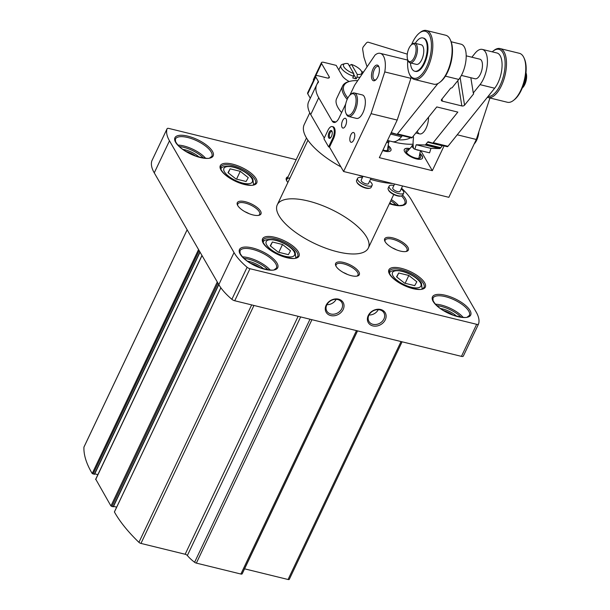 <?xml version="1.0" encoding="UTF-8"?>
<svg xmlns="http://www.w3.org/2000/svg" width="610" height="610" viewBox="0 0 610 610"><rect width="100%" height="100%" fill="white"/><g stroke="black" fill="none" stroke-linecap="round" stroke-linejoin="round"><path stroke-width="0.91" d="M84.043 446.932A2.013 0.762 25.4 0 0 83.966 447.031A2.013 0.762 25.4 0 0 83.936 447.153A161.276 60.718 25.4 0 0 92.201 473.52L94.558 474.29L200.019 252.083M198.555 249.551L92.201 473.52M94.763 473.863L97.89 474.633M95.793 479.277L110.928 505.957L113.338 506.811L218.799 284.596M113.544 506.384L116.67 507.146M114.497 511.813L114.421 511.981A161.276 60.718 25.4 0 0 138.92 542.336A2.013 0.762 25.4 0 0 140.963 543.418L185.158 554.254A2.013 0.762 25.4 0 1 187.361 555.519A32.254 12.147 25.4 0 0 194.598 562.275A2.013 0.762 25.4 0 0 196.359 563.114L240.881 574.033A2.013 0.762 25.4 0 0 242.086 573.918A32.254 12.147 25.4 0 0 242.475 573.263L357.559 330.887M220.873 287.79L114.421 511.981M244.579 568.833L288.057 579.5A2.013 0.762 25.4 0 0 289.292 579.347A2.013 0.762 25.4 0 0 289.323 579.233M151.913 160.704A3.027 1.136 25.4 0 0 151.89 160.75A3.027 1.136 25.4 0 0 151.867 160.796A60.481 22.768 25.4 0 0 154.261 172.859L218.822 284.641A60.481 22.768 25.4 0 0 231.876 299.319A3.027 1.136 25.4 0 0 234.736 300.753L461.442 356.37A3.027 1.136 25.4 0 0 463.295 356.141A3.027 1.136 25.4 0 0 463.318 356.095L478.492 324.131M287.889 182.451A13.1 4.933 -154.6 0 1 286.486 180.385A13.1 4.933 -154.6 0 1 288.05 176.808M278.953 215.635A50.401 18.979 25.4 0 0 326.182 248.346A50.401 18.979 25.4 0 0 368.341 248.011A50.401 18.979 25.4 0 0 366.671 237.153A50.401 18.979 25.4 0 0 319.442 204.434A50.401 18.979 25.4 0 0 277.283 204.777A50.401 18.979 25.4 0 0 278.953 215.635M260.531 211.113A13.1 4.933 -154.6 0 1 259.082 215.261A13.1 4.933 -154.6 0 1 247.012 212.776A13.1 4.933 -154.6 0 1 237.45 204.99A13.1 4.933 -154.6 0 1 245.777 201.834A13.1 4.933 -154.6 0 1 260.531 211.113M407.899 247.263A13.1 4.933 -154.6 0 1 406.451 251.412A13.1 4.933 -154.6 0 1 394.38 248.926A13.1 4.933 -154.6 0 1 384.818 241.141A13.1 4.933 -154.6 0 1 393.145 237.984A13.1 4.933 -154.6 0 1 407.899 247.263M358.871 271.869A13.1 4.933 -154.6 0 1 357.422 276.017A13.1 4.933 -154.6 0 1 345.351 273.532A13.1 4.933 -154.6 0 1 335.79 265.746A13.1 4.933 -154.6 0 1 344.116 262.582A13.1 4.933 -154.6 0 1 358.871 271.869M296.178 159.675L168.962 128.466A3.027 1.136 25.4 0 0 167.109 128.695A3.027 1.136 25.4 0 0 167.087 128.748A60.481 22.768 25.4 0 0 169.481 140.811L234.042 252.586A60.481 22.768 25.4 0 0 247.103 267.264A3.027 1.136 25.4 0 0 249.963 268.705L476.662 324.314A3.027 1.136 25.4 0 0 478.514 324.085A3.027 1.136 25.4 0 0 478.537 324.04A60.481 22.768 25.4 0 0 476.143 311.977L411.575 200.194A60.481 22.768 25.4 0 0 401.54 188.2M368.219 315.606A9.806 7.976 -30 0 1 384.392 311.641A9.806 7.976 -30 0 1 377.643 325.854A9.806 7.976 -30 0 1 368.219 315.606M326.114 305.274A9.806 7.976 -30 0 1 342.294 301.31A9.806 7.976 -30 0 1 335.538 315.522A9.806 7.976 -30 0 1 326.114 305.274M336.087 266.318A12.093 4.552 -154.6 0 1 336.14 264.725A12.093 4.552 -154.6 0 1 346.251 264.648A12.093 4.552 -154.6 0 1 357.59 272.495A12.093 4.552 -154.6 0 1 357.986 275.102A12.093 4.552 -154.6 0 1 356.789 276.147M343.369 272.51A12.093 4.552 -154.6 0 1 347.395 274.416M385.116 241.712A12.093 4.552 -154.6 0 1 385.169 240.119A12.093 4.552 -154.6 0 1 395.288 240.043A12.093 4.552 -154.6 0 1 406.618 247.889A12.093 4.552 -154.6 0 1 407.022 250.496A12.093 4.552 -154.6 0 1 405.818 251.541M392.398 247.904A12.093 4.552 -154.6 0 1 396.424 249.818M237.755 205.57A12.093 4.552 -154.6 0 1 237.801 203.969A12.093 4.552 -154.6 0 1 247.919 203.892A12.093 4.552 -154.6 0 1 259.258 211.746A12.093 4.552 -154.6 0 1 259.654 214.346A12.093 4.552 -154.6 0 1 258.449 215.391M245.029 211.754A12.093 4.552 -154.6 0 1 249.055 213.668M326.792 304.939A8.631 7.023 -30 0 1 334.265 299.449A8.631 7.023 -30 0 1 341.783 302.461A8.631 7.023 -30 0 1 337.818 312.861A8.631 7.023 -30 0 1 326.83 311.1A8.631 7.023 -30 0 1 326.792 304.939M336.156 299.335A8.631 7.023 -30 0 1 326.937 304.657M368.897 315.263A8.631 7.023 -30 0 1 376.37 309.781A8.631 7.023 -30 0 1 383.888 312.793A8.631 7.023 -30 0 1 379.923 323.186A8.631 7.023 -30 0 1 368.936 321.424A8.631 7.023 -30 0 1 368.897 315.263M378.261 309.659A8.631 7.023 -30 0 1 369.035 314.989M398.696 272.99L396.569 276.826L404.567 283.147L414.701 285.632L416.828 281.797L408.83 275.468L398.696 272.99L396.79 277.001M230.123 168.84L227.995 172.676L235.994 178.997L246.12 181.483L248.255 177.647L240.256 171.319L230.123 168.84L228.216 172.851M272.388 242.002L270.253 245.838L278.259 252.166L288.385 254.644L290.512 250.809L282.514 244.488L272.388 242.002L270.482 246.013M405.116 283.284L408.83 275.468M278.808 252.296L282.514 244.488M236.543 179.134L240.256 171.319M286.784 180.964A12.093 4.552 -154.6 0 1 286.83 179.37A12.093 4.552 -154.6 0 1 290.024 177.945M341.623 112.575A42.334 15.936 -154.6 0 1 336.636 98.576L342.645 85.918A42.334 15.936 -154.6 0 1 348.729 81.641L349.896 81.328A41.328 15.563 -154.6 0 1 357.704 80.642M410.576 137.685A42.334 15.936 -154.6 0 1 398.399 139.843M347.181 99.407A42.334 15.936 -154.6 0 1 342.645 85.918M391.361 141.421A56.448 21.251 25.4 0 0 413.1 144.196M350.826 134.856A5.04 2.234 103.8 0 1 353.495 132.5A5.04 2.234 103.8 0 1 354.471 137.929A5.04 2.234 103.8 0 1 351.093 142.29A5.04 2.234 103.8 0 1 350.826 134.856M342.614 120.627A5.04 2.234 103.8 0 1 345.283 118.271A5.04 2.234 103.8 0 1 346.251 123.7A5.04 2.234 103.8 0 1 342.881 128.062A5.04 2.234 103.8 0 1 342.614 120.627M345.969 113.285L346.419 114.299A12.093 5.368 -76.2 0 0 348.63 116.472L356.522 118.409A12.093 5.368 -76.2 0 0 362.927 112.758A12.093 5.368 -76.2 0 0 362.287 94.916L354.387 92.979A12.093 5.368 -76.2 0 0 351.429 93.887L350.559 94.581A11.087 4.926 -76.2 0 0 345.847 103.342A11.087 4.926 -76.2 0 0 345.969 113.285A11.087 4.926 -76.2 0 0 353.861 110.105A11.087 4.926 -76.2 0 0 355.813 97.379A11.087 4.926 -76.2 0 0 350.559 94.581M373.076 68.861A8.067 3.584 103.8 0 1 378.818 66.543A8.067 3.584 103.8 0 1 378.901 73.779A8.067 3.584 103.8 0 1 375.478 80.146A8.067 3.584 103.8 0 1 371.658 78.11A8.067 3.584 103.8 0 1 373.076 68.861M349.202 81.511A12.093 4.552 25.4 0 1 342.05 75.533L336.179 65.377L323.902 62.365A4.034 1.517 25.4 0 0 321.432 62.662A4.034 1.517 25.4 0 0 321.569 63.531L329.194 76.746A4.034 1.517 25.4 0 1 329.331 77.615A4.034 1.517 25.4 0 1 326.861 77.92L318.092 75.762A4.034 1.517 25.4 0 0 315.622 76.067A4.034 1.517 25.4 0 0 315.751 76.936L318.306 81.351A4.034 1.517 25.4 0 1 318.435 82.22A4.034 1.517 25.4 0 1 318.329 82.373A60.481 22.768 25.4 0 0 316.727 84.698L308.713 101.565A60.481 22.768 25.4 0 0 310.719 114.596L324.268 138.051M333.51 138.676A8.067 3.584 -76.2 0 0 333.083 126.781L332.206 126.567A8.067 3.584 -76.2 0 0 327.936 130.334L323.925 138.767L328.622 146.896L329.499 147.117L333.51 138.676L332.633 138.462A8.067 3.584 -76.2 0 0 332.206 126.567M329.499 147.117L343.59 171.501L371.055 113.658L384.765 71.927A20.16 8.952 -76.2 0 0 380.228 53.344A20.16 8.952 -76.2 0 0 375.036 55.068L354.623 85.202L349.881 95.191M345.702 103.99L339.168 117.745A10.08 4.476 -76.2 0 1 333.83 122.45A10.08 4.476 -76.2 0 1 332.229 121.1L318.733 97.73A60.481 22.768 25.4 0 1 316.727 84.698M419.871 153.415A10.08 3.797 -154.6 0 1 422.509 158.135A10.08 3.797 -154.6 0 1 416.34 158.897A10.08 3.797 -154.6 0 1 404.3 149.488A10.08 3.797 -154.6 0 1 409.623 148.55M388.296 145.668A10.08 3.797 -154.6 0 1 390.934 150.395A10.08 3.797 -154.6 0 1 384.757 151.15A10.08 3.797 -154.6 0 1 382.729 150.54M420.778 150.678L432.322 170.67L444.08 145.904M371.055 113.658L397.194 120.063L379.344 157.67L432.322 170.67M392.466 183.496A60.481 22.768 -154.6 0 1 376.469 180.956A60.481 22.768 -154.6 0 1 370.491 179.332M362.782 176.778A60.481 22.768 -154.6 0 1 358.596 175.184M340.914 166.865A60.481 22.768 -154.6 0 1 304.23 124.531L309.781 112.842M343.59 171.501L448.846 197.32L476.318 139.476L489.952 97.981M363.514 72.079L361.646 71.622M321.432 62.662L313.418 79.536A4.034 1.517 25.4 0 0 313.555 80.406L321.569 63.531M315.622 76.067L307.608 92.941A4.034 1.517 25.4 0 0 307.745 93.803L310.292 98.225L318.306 81.351M457.225 134.795L476.318 139.476M397.194 120.063L410.911 78.339L384.765 71.927M410.911 78.339A20.16 8.952 -76.2 0 0 411.094 77.134M407.747 60.382A20.16 8.952 -76.2 0 0 406.367 59.757L380.228 53.344M347.852 98.035A41.328 15.563 -154.6 0 1 349.896 81.328M375.966 79.704A6.969 3.096 103.8 0 1 374.715 79.925A6.969 3.096 103.8 0 1 374.342 69.639A6.969 3.096 103.8 0 1 378.032 66.383A6.969 3.096 103.8 0 1 379.046 67.161M328.622 146.896L332.633 138.462M331.459 136.434A4.034 1.792 -76.2 0 0 331.977 131.211A4.034 1.792 -76.2 0 0 328.546 133.971A4.034 1.792 -76.2 0 0 330.307 138.012A4.034 1.792 -76.2 0 0 331.459 136.434M332.13 131.661A3.271 1.449 -76.2 0 0 331.726 131.386A3.271 1.449 -76.2 0 0 329.537 134.215A3.271 1.449 -76.2 0 0 330.17 137.738A3.271 1.449 -76.2 0 0 330.658 137.685M474.191 143.96A11.087 4.926 -76.2 0 0 476.662 140.224A11.087 4.926 -76.2 0 0 478.85 131.76M474.588 143.114A12.093 5.368 -76.2 0 0 476.082 140.521A12.093 5.368 -76.2 0 0 478.156 133.887M348.63 116.472A12.093 5.368 -76.2 0 0 355.028 110.822A12.093 5.368 -76.2 0 0 354.387 92.979M388.25 145.866A10.08 3.797 -154.6 0 1 390.888 150.472M388.029 146.972A8.067 3.035 -154.6 0 1 389.027 149.694A8.067 3.035 -154.6 0 1 384.094 150.304A8.067 3.035 -154.6 0 1 382.988 149.991M387.525 149.496L387.929 150.395A8.067 3.035 -154.6 0 1 387.968 150.487M404.262 149.58A10.08 3.797 -154.6 0 1 409.493 148.71M419.832 153.613A10.08 3.797 -154.6 0 1 422.463 158.219M419.611 154.719A8.067 3.035 -154.6 0 1 420.61 157.441A8.067 3.035 -154.6 0 1 415.669 158.051A8.067 3.035 -154.6 0 1 406.039 150.525A8.067 3.035 -154.6 0 1 408.776 149.58M406.1 151.844A8.067 3.035 -154.6 0 1 406.199 151.821L407.144 151.57M419.1 157.243L419.505 158.135A8.067 3.035 -154.6 0 1 419.543 158.234M369.614 181.185A8.067 3.035 -154.6 0 1 372.123 185.295L371.162 187.316A8.067 3.035 -154.6 0 1 370.011 188.132L369.309 188.322A7.457 2.806 -154.6 0 1 365.809 188.124A7.457 2.806 -154.6 0 1 356.995 182.474L356.697 181.81A8.067 3.035 -154.6 0 1 356.598 180.4L357.559 178.372A8.067 3.035 -154.6 0 1 362.325 177.731M370.011 188.132A8.067 3.035 -154.6 0 1 366.229 187.926A8.067 3.035 -154.6 0 1 356.697 181.81M372.123 185.295A8.067 3.035 -154.6 0 1 367.189 185.898A8.067 3.035 -154.6 0 1 357.559 178.372M371.017 178.234L368.486 183.564A4.034 1.517 -154.6 0 1 366.015 183.869A4.034 1.517 -154.6 0 1 361.196 180.102L363.019 176.267M388.951 140.826L387.441 149.915A6.756 2.539 -154.6 0 1 386.862 150.647M401.189 188.932A8.067 3.035 -154.6 0 1 403.706 193.042L402.745 195.063A8.067 3.035 -154.6 0 1 401.586 195.879L400.884 196.062A7.457 2.806 -154.6 0 1 397.392 195.871A7.457 2.806 -154.6 0 1 388.57 190.221L388.273 189.557A8.067 3.035 -154.6 0 1 388.173 188.147L389.134 186.119A8.067 3.035 -154.6 0 1 393.907 185.478M401.586 195.879A8.067 3.035 -154.6 0 1 397.804 195.673A8.067 3.035 -154.6 0 1 388.273 189.557M403.706 193.042A8.067 3.035 -154.6 0 1 398.765 193.644A8.067 3.035 -154.6 0 1 389.134 186.119M402.592 185.974L400.061 191.311A4.034 1.517 -154.6 0 1 397.59 191.616A4.034 1.517 -154.6 0 1 392.779 187.85L394.601 184.014M406.672 152.805A6.756 2.539 -154.6 0 1 406.87 151.898L413.13 144.928M420.435 150.594L419.017 157.662A6.756 2.539 -154.6 0 1 418.445 158.394M451.141 41.754L461.076 44.194A20.16 8.952 103.8 0 1 466.124 58.491A20.16 8.952 103.8 0 1 458.781 79.43L452.056 87.794L450.699 88.175L441.571 99.529A2.013 1.243 -9.1 0 0 441.335 100.276A2.013 1.243 -9.1 0 0 442.364 101.153L461.839 105.934A2.013 1.243 -9.1 0 0 464.553 105.164L473.68 93.81L473.284 93.002L480.009 84.637A20.16 8.952 -76.2 0 0 487.352 63.692A20.16 8.952 -76.2 0 0 482.304 49.402A20.16 8.952 -76.2 0 0 474.992 53.329L471.858 57.218M482.304 49.402L496.952 52.994A20.16 8.952 103.8 0 1 502.007 67.291A20.16 8.952 103.8 0 1 494.664 88.229L447.976 146.286A2.013 0.892 103.8 0 1 447.244 146.682A2.013 0.892 103.8 0 1 447.229 146.674L432.536 143.068A2.013 0.892 103.8 0 1 432.49 143.06L428.35 141.794A2.013 0.892 103.8 0 1 428.35 141.794A2.013 0.892 103.8 0 0 427.595 142.183L426.077 144.074A28.22 12.528 103.8 0 1 425.635 144.608A2.013 0.892 103.8 0 1 425.017 144.974L416.218 144.761L414.846 149.221A28.22 12.528 103.8 0 1 413.527 148.413A20.16 8.952 103.8 0 1 413.527 137.715L413.283 136.152M437.95 83.524L397.453 133.895A2.013 0.892 103.8 0 1 396.721 134.284A2.013 0.892 103.8 0 1 396.698 134.276L391.239 132.606M447.976 146.286L433.245 142.671L457.828 112.095L436.775 106.933L412.192 137.509A2.013 0.892 103.8 0 1 411.46 137.898A2.013 0.892 103.8 0 1 411.437 137.891L396.744 134.291L411.46 137.898M367.075 66.818L363.941 57.271L362.683 49.441A2.013 0.892 103.8 0 1 363.392 46.68L366.046 43.386A6.047 2.684 103.8 0 1 368.242 42.212A6.047 2.684 103.8 0 1 368.303 42.227L407.289 54.145M390.545 134.07L401.471 136.754L402.303 135.717A2.013 0.892 103.8 0 1 402.348 135.664M401.471 136.754A25.201 11.186 103.8 0 1 392.329 141.657L387.51 140.475M414.846 149.221L429.577 152.835L430.95 148.375L439.757 148.588A2.013 0.892 103.8 0 0 440.367 148.222A28.22 12.528 103.8 0 0 440.809 147.689L442.334 145.798A2.013 0.892 103.8 0 1 442.593 145.538M428.517 117.204A12.093 5.368 103.8 0 1 425.681 129.053A12.093 5.368 103.8 0 1 419.68 133.903A12.093 5.368 103.8 0 1 417.263 131.203M433.245 142.671A2.013 0.892 103.8 0 1 432.513 143.068L447.244 146.682M430.95 148.375L416.218 144.761M473.284 93.002L470.836 77.722M461.396 75.411L475.099 78.774A10.08 4.476 -76.2 0 0 478.758 76.807A10.08 4.476 -76.2 0 0 482.426 66.337A10.08 4.476 -76.2 0 0 479.902 59.193L466.2 55.83M525.988 72.811A9.074 4.026 103.8 0 1 522.259 88.023M525.957 73.131A10.08 4.476 103.8 0 1 522.381 87.726M492.239 51.842A24.194 10.744 103.8 0 1 493.04 51.156L493.909 50.47A25.201 11.186 103.8 0 1 500.086 48.571L519.384 53.306A25.201 11.186 103.8 0 1 523.975 57.843L524.432 58.857A24.194 10.744 103.8 0 1 524.684 80.558A24.194 10.744 103.8 0 1 514.413 99.674L513.544 100.36A25.201 11.186 103.8 0 1 507.375 102.259L488.076 97.524A25.201 11.186 103.8 0 1 487.375 97.295M523.975 57.843A25.201 11.186 103.8 0 1 524.242 80.444A25.201 11.186 103.8 0 1 513.544 100.36M500.086 48.571A25.201 11.186 103.8 0 1 504.943 75.716A25.201 11.186 103.8 0 1 488.076 97.524M493.04 51.156A24.194 10.744 103.8 0 1 504.844 68.602A24.194 10.744 103.8 0 1 488.061 96.441M410.492 45.78A9.074 4.026 103.8 0 1 411.567 44.69A9.074 4.026 103.8 0 1 415.54 53.779A9.074 4.026 103.8 0 1 407.808 60.001A9.074 4.026 103.8 0 1 410.492 45.78M411.567 44.69L412.436 44.004A10.08 4.476 103.8 0 1 414.907 43.249A10.08 4.476 103.8 0 1 416.851 54.099A10.08 4.476 103.8 0 1 410.103 62.83A10.08 4.476 103.8 0 1 408.265 61.015L407.808 60.001M414.907 43.249L421.22 44.797A10.08 4.476 103.8 0 1 423.165 55.655A10.08 4.476 103.8 0 1 416.416 64.378L410.103 62.83M415.242 43.333A17.133 7.61 103.8 0 1 416.683 41.282A17.133 7.61 103.8 0 1 422.898 37.942A17.133 7.61 103.8 0 1 426.207 56.402A17.133 7.61 103.8 0 1 414.739 71.225A17.133 7.61 103.8 0 1 410.438 62.906M422.898 37.942L423.599 38.117A17.133 7.61 103.8 0 1 426.908 56.57A17.133 7.61 103.8 0 1 415.44 71.4L414.739 71.225M411.514 44.728A24.194 10.744 103.8 0 1 416.508 35.975A24.194 10.744 103.8 0 1 419.36 33.085A24.194 10.744 103.8 0 1 429.951 57.317A24.194 10.744 103.8 0 1 409.348 73.901A24.194 10.744 103.8 0 1 407.785 59.94M419.36 33.085L420.229 32.391A25.201 11.186 103.8 0 1 426.398 30.5A25.201 11.186 103.8 0 1 431.262 57.637A25.201 11.186 103.8 0 1 414.396 79.445A25.201 11.186 103.8 0 1 409.798 74.908L409.348 73.901M426.398 30.5L445.696 35.235A25.201 11.186 103.8 0 1 450.294 39.772A25.201 11.186 103.8 0 1 450.561 62.372A25.201 11.186 103.8 0 1 439.863 82.289A25.201 11.186 103.8 0 1 433.695 84.18L414.396 79.445M450.294 39.772L450.744 40.786A24.194 10.744 103.8 0 1 451.003 62.479A24.194 10.744 103.8 0 1 440.733 81.595L439.863 82.289M353.754 73.543A10.08 3.797 -154.6 0 1 344.741 68.03A10.08 3.797 -154.6 0 1 344.978 63.646A10.08 3.797 -154.6 0 1 348.005 63.585L353.754 73.543L353.548 76.265A12.093 4.552 -154.6 0 1 340.906 65.491A12.093 4.552 -154.6 0 1 342.645 64.271L344.978 63.646M351.512 64.446A10.08 3.797 -154.6 0 1 361.616 71.553A10.08 3.797 -154.6 0 1 357.262 74.405L351.512 64.446L350.11 65.102L349.553 66.276M359.999 77.264A12.093 4.552 -154.6 0 1 357.056 77.119L356.255 78.812L353.693 74.367M357.262 74.405L357.056 77.119M353.548 76.265L352.748 77.95A12.093 4.552 25.4 0 0 356.255 78.812M187.148 229.795L83.936 447.153M199.165 250.611L93.086 474.016M199.92 251.907L94.314 474.321M202.024 255.552L95.671 479.536M217.282 281.972L110.928 505.957M217.945 283.124L111.866 506.536M218.7 284.428L113.094 506.841M251.663 304.909L138.92 542.336M253.951 305.465L140.963 543.418M298.137 316.308L185.158 554.254M300.654 316.925L187.361 555.519M310.01 319.221L194.598 562.275M311.939 319.693L196.359 563.114M356.461 330.612L240.881 574.033M357.498 330.872L242.086 573.918M401.045 341.554L288.057 579.5M424.644 282.773A20.16 7.587 -154.6 0 1 403.408 285.114A20.16 7.587 -154.6 0 1 393.244 267.515A20.16 7.587 -154.6 0 1 424.644 282.773M256.07 178.623A20.16 7.587 -154.6 0 1 234.835 180.964A20.16 7.587 -154.6 0 1 224.671 163.366A20.16 7.587 -154.6 0 1 256.07 178.623M298.328 251.785A20.16 7.587 -154.6 0 1 277.1 254.134A20.16 7.587 -154.6 0 1 266.928 236.527A20.16 7.587 -154.6 0 1 298.328 251.785M470.005 310.467A21.167 7.968 -154.6 0 1 447.709 312.93A21.167 7.968 -154.6 0 1 437.034 294.455A21.167 7.968 -154.6 0 1 470.005 310.467M402.661 195.208A21.167 7.968 -154.6 0 1 405.437 198.692A21.167 7.968 -154.6 0 1 389.371 203.717M212.463 151.349A21.167 7.968 -154.6 0 1 190.167 153.811A21.167 7.968 -154.6 0 1 179.493 135.336A21.167 7.968 -154.6 0 1 212.463 151.349M277.024 263.131A21.167 7.968 -154.6 0 1 254.736 265.594A21.167 7.968 -154.6 0 1 244.061 247.111A21.167 7.968 -154.6 0 1 277.024 263.131M476.662 324.314L461.442 356.37M249.963 268.705L234.736 300.753M247.103 267.264L231.876 299.319M234.042 252.586L113.338 506.811M169.481 140.811L154.261 172.859M167.087 128.748L151.867 160.796M275.75 263.756A20.16 7.587 -154.6 0 1 276.414 268.103L274.454 269.574C273.837 270.748 269.124 270.177 260.317 267.851C249.559 263.581 242.818 258.709 240.081 253.234L239.997 250.809A20.16 7.587 -154.6 0 1 256.856 250.672A20.16 7.587 -154.6 0 1 275.75 263.756M242.467 256.863A20.16 7.587 -154.6 0 1 270.161 270.017M243.916 258.335A19.154 7.213 -154.6 0 1 268.103 269.818M247.401 261.171A14.114 5.315 -154.6 0 1 263.703 268.911M250.512 263.215A13.1 4.933 -154.6 0 1 260.15 267.798M211.182 151.981A20.16 7.587 -154.6 0 1 211.853 156.32L209.886 157.799C209.268 158.974 204.556 158.394 195.749 156.076C184.99 151.798 178.25 146.926 175.52 141.451L175.428 139.027A20.16 7.587 -154.6 0 1 192.287 138.897A20.16 7.587 -154.6 0 1 211.182 151.981M177.899 145.081A20.16 7.587 -154.6 0 1 205.593 158.234M179.348 146.552A19.154 7.213 -154.6 0 1 203.542 158.043M182.84 149.397A14.114 5.315 -154.6 0 1 199.135 157.136M185.943 151.44A13.1 4.933 -154.6 0 1 195.589 156.015M401.441 195.917A20.16 7.587 -154.6 0 1 404.163 199.317A20.16 7.587 -154.6 0 1 404.826 203.664L402.867 205.135L399.39 205.593L389.401 203.648M391.33 199.592A20.16 7.587 -154.6 0 1 398.574 205.57M390.751 200.797A19.154 7.213 -154.6 0 1 396.515 205.379M389.874 202.65A14.114 5.315 -154.6 0 1 392.116 204.472M468.724 311.1A20.16 7.587 -154.6 0 1 469.395 315.439L467.435 316.918C466.81 318.092 462.098 317.513 453.291 315.195C442.54 310.917 435.792 306.045 433.062 300.57L432.97 298.145A20.16 7.587 -154.6 0 1 449.837 298.015A20.16 7.587 -154.6 0 1 468.724 311.1M435.449 304.199A20.16 7.587 -154.6 0 1 463.142 317.352M436.89 305.671A19.154 7.213 -154.6 0 1 461.084 317.162M440.382 308.515A14.114 5.315 -154.6 0 1 456.676 316.254M443.493 310.559A13.1 4.933 -154.6 0 1 453.131 315.134M297.055 252.41A19.154 7.213 -154.6 0 1 297.688 256.543L295.896 257.9C295.469 259.036 290.97 258.503 282.407 256.276C272.174 252.204 265.762 247.576 263.169 242.383L263.085 240.111A19.154 7.213 -154.6 0 1 279.106 239.982A19.154 7.213 -154.6 0 1 297.055 252.41M254.789 179.249A19.154 7.213 -154.6 0 1 255.422 183.374L253.63 184.738C253.203 185.875 248.712 185.333 240.149 183.114C229.909 179.043 223.496 174.407 220.912 169.222L220.828 166.942A19.154 7.213 -154.6 0 1 236.84 166.82A19.154 7.213 -154.6 0 1 254.789 179.249M423.363 283.398A19.154 7.213 -154.6 0 1 423.996 287.523L422.212 288.888C421.777 290.024 417.286 289.483 408.723 287.264C398.49 283.192 392.07 278.556 389.485 273.371L389.401 271.099A19.154 7.213 -154.6 0 1 405.414 270.97A19.154 7.213 -154.6 0 1 423.363 283.398M420.382 282.666A15.723 5.917 -154.6 0 1 403.82 284.496A15.723 5.917 -154.6 0 1 395.89 270.771A15.723 5.917 -154.6 0 1 420.382 282.666M251.808 178.516A15.723 5.917 -154.6 0 1 235.246 180.346A15.723 5.917 -154.6 0 1 227.316 166.614A15.723 5.917 -154.6 0 1 251.808 178.516M294.066 251.678A15.723 5.917 -154.6 0 1 277.512 253.508A15.723 5.917 -154.6 0 1 269.582 239.783A15.723 5.917 -154.6 0 1 294.066 251.678M310.719 114.596L318.733 97.73M328.569 78.057L329.194 76.746M307.745 93.803L315.751 76.936M335.881 121.992L332.229 121.1M388.486 140.712A3.767 1.418 -154.6 0 1 387.075 141.375M389.058 141.848A4.743 1.784 -154.6 0 1 386.557 142.465M413.199 145.958A3.767 1.418 -154.6 0 1 413.168 145.576M419.306 150.319A4.743 1.784 -154.6 0 1 417.682 150.113A4.743 1.784 -154.6 0 1 415.791 149.458M413.466 148.085A4.743 1.784 -154.6 0 1 412.101 145.546M494.664 88.229L480.009 84.637M458.781 79.43L445.407 76.151M397.453 133.895L412.192 137.509M439.757 148.588L425.017 144.974M440.367 148.222L425.635 144.608M440.809 147.689L426.077 144.074M442.334 145.798L427.595 142.183M391.071 132.965L402.303 135.717M442.364 101.153L442.021 98.972M461.839 105.934L457.79 80.672M464.553 105.164L460.131 77.569M187.133 229.772L83.966 447.031M200.049 252.128L94.558 474.29M201.963 255.453L95.64 479.361M220.85 287.752L114.421 511.882M402.082 341.806L289.292 579.347M478.514 324.085L463.295 356.141M167.109 128.695L151.89 160.75M422.128 289.117L421.518 283.482C420.786 280.379 409.096 271.923 399.596 270.611C393.137 270.024 389.721 271 389.348 273.554M253.554 184.967L252.944 179.332C252.212 176.229 240.523 167.773 231.022 166.461C224.564 165.874 221.148 166.85 220.774 169.405M295.812 258.129L295.202 252.494C294.47 249.391 282.788 240.942 273.28 239.631C266.829 239.036 263.413 240.02 263.032 242.566M307.936 140.224L277.283 204.777M393.74 194.514L368.341 248.011M419.68 133.903L415.845 132.965M361.616 71.553L362.515 73.543M340.906 65.491L338.802 69.914M306.479 137.99L286.83 179.37"/></g></svg>
